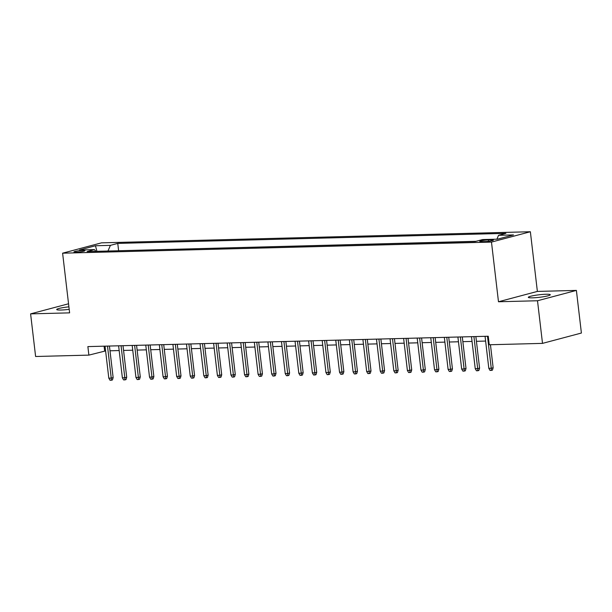 <?xml version="1.0" encoding="UTF-8"?>
<svg xmlns="http://www.w3.org/2000/svg" width="612" height="612" viewBox="0 0 612 612"><rect width="100%" height="100%" fill="white"/><g stroke="black" fill="none" stroke-linecap="round" stroke-linejoin="round"><path stroke-width="0.92" d="M68.911 306.834A11.062 1.27 -6.7 0 0 56.702 309.534A11.062 1.27 -6.7 0 0 60.963 310.032A11.062 1.27 -6.7 0 0 69.202 309.335M532.578 297.83A11.062 1.27 -6.7 0 0 544.206 296.613A11.062 1.27 -6.7 0 0 550.287 294.747A11.062 1.27 -6.7 0 0 546.034 294.25A11.062 1.27 -6.7 0 0 534.398 295.466A11.062 1.27 -6.7 0 0 528.317 297.325A11.062 1.27 -6.7 0 0 532.578 297.83M76.095 252.205A5.531 0.635 -6.7 0 0 81.909 251.593A5.531 0.635 -6.7 0 0 84.946 250.668A5.531 0.635 -6.7 0 0 82.819 250.415A5.531 0.635 -6.7 0 0 77.005 251.019A5.531 0.635 -6.7 0 0 73.96 251.953A5.531 0.635 -6.7 0 0 76.095 252.205M530.367 231.741L101.5 242.842L62.608 253.184L491.474 242.084L530.367 231.741L537.374 291.419L498.482 301.762L537.504 300.752L576.389 290.409L537.374 291.419M576.389 290.409L581.4 333.035L542.507 343.378L537.504 300.752M542.507 343.378L489.24 344.763L488.238 336.233L87.876 346.599L88.878 355.121L105.601 350.906M491.359 239.866L488.376 239.942A5.355 0.612 -6.7 0 0 482.738 240.531A5.355 0.612 -6.7 0 0 479.793 241.434A5.355 0.612 -6.7 0 0 481.858 241.679L484.842 241.602A5.355 0.612 -6.7 0 0 490.472 241.013A5.355 0.612 -6.7 0 0 493.425 240.111A5.355 0.612 -6.7 0 0 491.359 239.866L491.474 240.822M95.939 251.333L94.424 249.612L87.065 251.57L475.218 241.518L482.57 239.567L497.502 239.177L513.476 234.924L498.551 235.314L505.91 233.356L117.756 243.4L110.397 245.358L107.972 251.027M94.424 249.612L79.491 249.994L95.472 245.749L110.397 245.358M475.991 241.312L117.818 250.767M68.552 303.774L30.6 313.872L35.611 356.498L88.878 355.121M30.6 313.872L69.615 312.862L62.608 253.184M498.482 301.762L491.474 242.084M109.992 350.791L119.172 350.554M123.563 350.439L132.743 350.202M137.134 350.087L146.322 349.85M150.705 349.735L159.893 349.498M164.276 349.383L173.464 349.146M177.847 349.031L187.035 348.794M191.418 348.679L200.606 348.442M204.989 348.327L214.177 348.09M218.568 347.976L227.748 347.738M232.139 347.624L241.319 347.387M245.71 347.279L254.89 347.035M259.281 346.928L268.461 346.69M272.853 346.576L282.033 346.338M286.424 346.224L295.604 345.987M299.995 345.872L309.182 345.635M313.566 345.52L322.753 345.283M327.137 345.168L336.325 344.931M340.708 344.816L349.896 344.579M354.279 344.464L363.467 344.227M367.85 344.112L377.038 343.875M381.429 343.76L390.609 343.523M395 343.409L404.18 343.171M408.571 343.064L417.751 342.819M422.142 342.712L431.322 342.475M435.713 342.36L444.893 342.123M449.284 342.009L458.464 341.771M462.856 341.657L472.036 341.42M476.427 341.305L485.614 341.068M104.086 346.178L104.644 350.928M496.883 239.193L498.551 235.314M118.598 250.56L117.756 243.4M95.472 245.749L96.918 251.31M487.496 336.256L491.26 368.271L493.15 367.766L492.446 370.115L491.398 370.39L491.26 368.271L488.812 368.332L485.056 336.317M493.15 367.766L490.442 344.724M491.398 370.39L490.036 370.428L488.812 368.332M473.925 336.608L477.689 368.623L479.578 368.118L478.875 370.459L477.827 370.742L477.689 368.623L475.241 368.684L471.485 336.669M479.578 368.118L475.868 336.554M477.827 370.742L476.465 370.78L475.241 368.684M460.354 336.952L464.11 368.975L466.007 368.47L465.304 370.811L464.256 371.094L464.11 368.975L461.67 369.036L457.906 337.021M466.007 368.47L462.297 336.906M464.256 371.094L462.894 371.124L461.67 369.036M446.783 337.304L450.539 369.327L452.436 368.822L451.733 371.163L450.677 371.446L450.539 369.327L448.099 369.388L444.335 337.373M452.436 368.822L448.726 337.258M450.677 371.446L449.323 371.476L448.099 369.388M433.212 337.656L436.968 369.679L438.865 369.174L438.161 371.515L437.106 371.798L436.968 369.679L434.528 369.74L430.764 337.725M438.865 369.174L435.155 337.61M437.106 371.798L435.752 371.828L434.528 369.74M419.641 338.008L423.397 370.031L425.294 369.526L424.59 371.867L423.535 372.15L423.397 370.031L420.957 370.092L417.193 338.069M425.294 369.526L421.584 337.962M423.535 372.15L422.181 372.18L420.957 370.092M406.062 338.36L409.826 370.382L411.715 369.877L411.019 372.218L409.964 372.501L409.826 370.382L407.385 370.444L403.622 338.421M411.715 369.877L408.013 338.306M409.964 372.501L408.609 372.532L407.385 370.444M392.491 338.711L396.255 370.727L398.144 370.229L397.44 372.57L396.392 372.846L396.255 370.727L393.814 370.796L390.051 338.773M398.144 370.229L394.442 338.658M396.392 372.846L395.038 372.884L393.814 370.796M378.92 339.063L382.684 371.079L384.573 370.581L383.869 372.922L382.821 373.198L382.684 371.079L380.243 371.147L376.479 339.125M384.573 370.581L380.871 339.01M382.821 373.198L381.467 373.236L380.243 371.147M365.349 339.415L369.113 371.43L371.002 370.933L370.298 373.274L369.25 373.55L369.113 371.43L366.672 371.499L362.908 339.476M371.002 370.933L367.292 339.362M369.25 373.55L367.896 373.588L366.672 371.499M351.778 339.767L355.541 371.782L357.431 371.277L356.727 373.626L355.679 373.901L355.541 371.782L353.093 371.844L349.337 339.828M357.431 371.277L353.721 339.714M355.679 373.901L354.317 373.94L353.093 371.844M338.207 340.119L341.97 372.134L343.86 371.629L343.156 373.978L342.108 374.253L341.97 372.134L339.522 372.195L335.766 340.18M343.86 371.629L340.15 340.065M342.108 374.253L340.746 374.292L339.522 372.195M324.635 340.471L328.399 372.486L330.289 371.981L329.585 374.322L328.537 374.605L328.399 372.486L325.951 372.547L322.195 340.532M330.289 371.981L326.578 340.417M328.537 374.605L327.175 374.643L325.951 372.547M311.064 340.815L314.828 372.838L316.718 372.333L316.014 374.674L314.966 374.957L314.828 372.838L312.38 372.899L308.624 340.884M316.718 372.333L313.007 340.769M314.966 374.957L313.604 374.995L312.38 372.899M297.493 341.167L301.257 373.19L303.147 372.685L302.443 375.026L301.395 375.309L301.257 373.19L298.809 373.251L295.045 341.236M303.147 372.685L299.436 341.121M301.395 375.309L300.033 375.34L298.809 373.251M283.922 341.519L287.678 373.542L289.575 373.037L288.872 375.378L287.816 375.661L287.678 373.542L285.238 373.603L281.474 341.588M289.575 373.037L285.865 341.473M287.816 375.661L286.462 375.692L285.238 373.603M270.351 341.871L274.107 373.894L276.004 373.389L275.301 375.73L274.245 376.013L274.107 373.894L271.667 373.955L267.903 341.932M276.004 373.389L272.294 341.825M274.245 376.013L272.891 376.043L271.667 373.955M256.78 342.223L260.536 374.246L262.433 373.741L261.729 376.082L260.674 376.365L260.536 374.246L258.096 374.307L254.332 342.284M262.433 373.741L258.723 342.177M260.674 376.365L259.32 376.395L258.096 374.307M243.209 342.575L246.965 374.598L248.855 374.093L248.158 376.434L247.103 376.717L246.965 374.598L244.525 374.659L240.761 342.636M248.855 374.093L245.152 342.521M247.103 376.717L245.749 376.747L244.525 374.659M229.63 342.927L233.394 374.942L235.283 374.445L234.587 376.785L233.532 377.061L233.394 374.942L230.953 375.011L227.19 342.988M235.283 374.445L231.581 342.873M233.532 377.061L232.178 377.099L230.953 375.011M216.059 343.278L219.823 375.294L221.712 374.796L221.008 377.137L219.96 377.413L219.823 375.294L217.382 375.363L213.619 343.34M221.712 374.796L218.01 343.225M219.96 377.413L218.606 377.451L217.382 375.363M202.488 343.63L206.252 375.646L208.141 375.148L207.437 377.489L206.389 377.765L206.252 375.646L203.811 375.714L200.048 343.692M208.141 375.148L204.439 343.577M206.389 377.765L205.035 377.803L203.811 375.714M188.917 343.982L192.681 375.998L194.57 375.493L193.866 377.841L192.818 378.117L192.681 375.998L190.24 376.059L186.476 344.043M194.57 375.493L190.86 343.929M192.818 378.117L191.457 378.155L190.24 376.059M175.346 344.334L179.109 376.349L180.999 375.845L180.295 378.193L179.247 378.468L179.109 376.349L176.661 376.411L172.905 344.395M180.999 375.845L177.289 344.281M179.247 378.468L177.885 378.507L176.661 376.411M161.775 344.686L165.538 376.701L167.428 376.196L166.724 378.537L165.676 378.82L165.538 376.701L163.09 376.762L159.334 344.747M167.428 376.196L163.718 344.632M165.676 378.82L164.314 378.859L163.09 376.762M148.203 345.03L151.967 377.053L153.857 376.548L153.153 378.889L152.105 379.172L151.967 377.053L149.519 377.114L145.763 345.099M153.857 376.548L150.147 344.984M152.105 379.172L150.743 379.211L149.519 377.114M134.632 345.382L138.396 377.405L140.286 376.9L139.582 379.241L138.534 379.524L138.396 377.405L135.948 377.466L132.192 345.451M140.286 376.9L136.575 345.336M138.534 379.524L137.172 379.555L135.948 377.466M121.061 345.734L124.817 377.757L126.715 377.252L126.011 379.593L124.963 379.876L124.817 377.757L122.377 377.818L118.613 345.803M126.715 377.252L123.004 345.688M124.963 379.876L123.601 379.907L122.377 377.818M107.49 346.086L111.246 378.109L113.144 377.604L112.44 379.945L111.384 380.228L111.246 378.109L108.806 378.17L105.042 346.147M113.144 377.604L109.433 346.04M111.384 380.228L110.03 380.259L108.806 378.17M488.529 241.296L488.376 239.942"/></g></svg>
